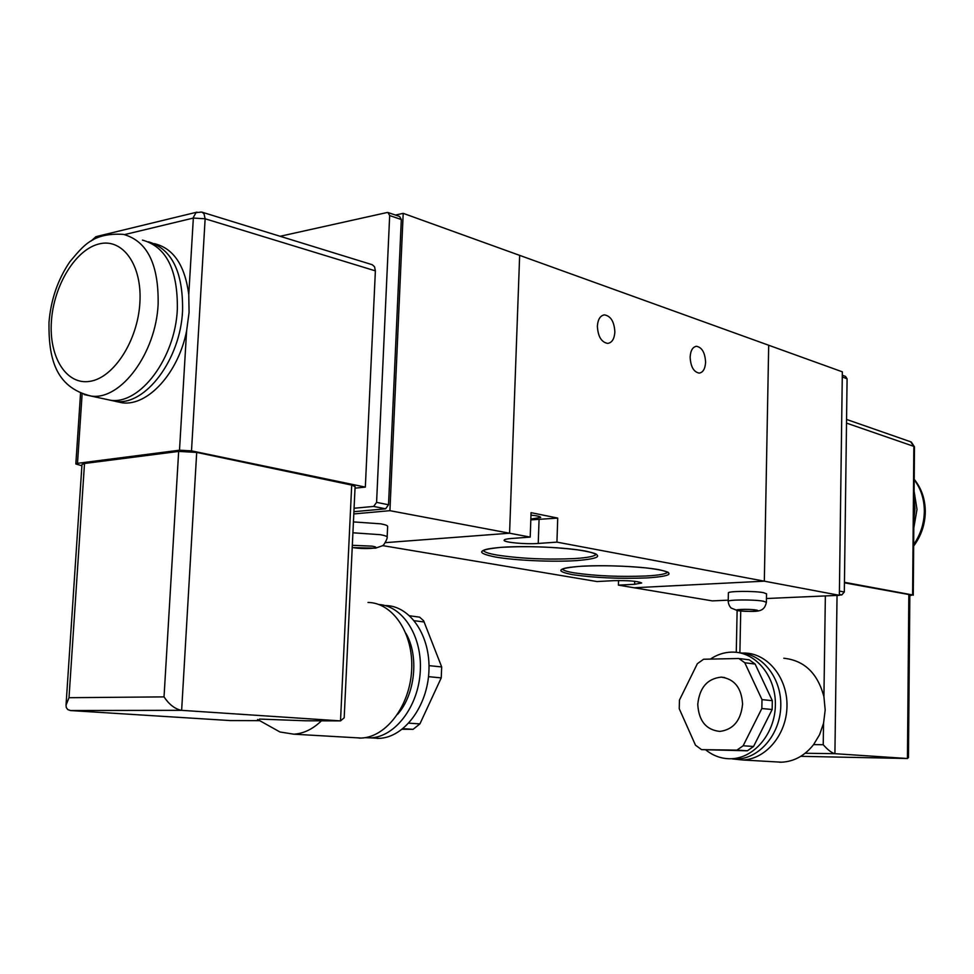 <?xml version="1.0" encoding="UTF-8"?>
<svg xmlns="http://www.w3.org/2000/svg" width="974" height="974" viewBox="0 0 974 974"><rect width="100%" height="100%" fill="white"/><g stroke="black" fill="none" stroke-linecap="round" stroke-linejoin="round"><path stroke-width="1.46" d="M597.379 326.217C597.878 319.362 600.24 315.588 604.44 314.882C610.808 315.99 614.277 321.712 614.862 332.037C614.375 338.928 612.001 342.714 607.739 343.408C601.421 342.276 597.963 336.541 597.379 326.217M690.14 357.117C690.566 350.53 692.684 346.927 696.483 346.294C702.023 347.389 705.054 352.71 705.59 362.267C705.164 368.878 703.033 372.494 699.186 373.115C693.683 372.007 690.663 366.687 690.14 357.117M530.842 519.045L540.692 517.45C540.387 516.5 537.149 515.745 530.976 515.149M728.235 600.179L712.335 600.885L634.05 587.76L764.322 581.174L556.933 542.128L538.232 543.455C525.692 544.466 503.351 542.372 504.106 540.229C504.252 539.438 506.687 538.853 511.423 538.488L530.209 537.1L509.572 533.216L519.653 255.371L768.693 345.246L764.322 581.174L634.05 587.76L618.405 585.131L634.622 584.29L641.671 582.988C637.97 581.149 628.534 580.37 613.34 580.674L597.025 581.551L382.575 545.598M385.375 542.652L509.572 533.216L385.375 542.652M618.539 580.528L618.405 585.131M530.806 519.885L557.725 518.083L531.061 512.653L530.209 537.1M557.725 518.083L556.933 542.128M914.111 491.237L916.997 509.353L913.807 527.969M914.05 498.25L914.963 508.805L913.88 519.519M742.578 704.141C741.567 687.936 734.445 678.927 721.21 677.137C707.343 678.598 699.527 687.656 697.761 704.324C698.735 720.882 706.089 729.928 719.835 731.425C733.312 729.623 740.897 720.529 742.578 704.141M705.785 749.907C712.834 755.568 720.687 758.515 729.331 758.758L731.267 758.734C754.253 758.174 774.927 733.495 775.377 705.346C776.132 677.198 756.652 652.799 733.897 652.13L731.547 652.105C724.023 652.337 716.974 654.674 710.375 659.094M732.521 758.941L742.614 759.976C765.759 759.403 786.542 734.664 786.98 706.454C787.698 678.233 768.084 653.749 745.171 653.055L742.005 653.067M743.138 745.767L753.559 746.474L772.163 709.51L761.838 708.524L761.997 699.624L744.781 662.746L738.864 658.497L703.605 659.24L697.36 663.684L679.45 700.087L679.243 708.707L695.485 745.195L701.56 749.639L736.941 750.126L743.138 745.767L761.838 708.524M753.559 746.474L747.387 750.796L736.673 750.126M701.56 749.639L747.119 750.796M739.996 658.643L749.237 659.836L755.13 664.061L744.781 662.746M761.997 699.624L772.321 700.671L755.13 664.061M772.321 700.671L772.163 709.51M800.762 756.323L907.439 758.503L908.839 594.53L909.838 594.907L908.462 757.602L907.439 758.503L834.803 753.681C831.626 752.841 827.766 749.846 823.225 744.72L823.541 723.292L825.185 709.961L823.919 696.666C817.661 673.229 804.293 660.433 783.814 658.241M779.65 762.228L781.598 762.204C794.139 761.546 804.804 755.678 813.594 744.611L819.609 734.627L823.541 723.292M842.291 375.185L845.529 376.414L847.088 378.789L844.324 591.973L841.828 594.907L839.369 595.004M839.357 595.309L764.322 581.174L768.693 345.246L842.34 371.825L839.357 595.309L766.465 598.511M909.838 595.65L912.614 594.956L844.446 582.294M908.839 594.53L844.434 582.817M846.564 419.441L910.653 441.794L913.843 446.384L846.516 423.106M734.859 759.075L736.782 759.05C759.61 758.503 780.174 734.165 780.783 706.26C781.684 678.367 762.581 653.944 739.984 652.884M766.392 602.285L766.55 593.811L763.446 592.655C754.205 590.828 727.468 591.072 728.382 592.947L728.211 601.421C727.286 599.619 754.046 599.424 763.287 601.189L766.392 602.285C764.176 612.476 758.04 612.098 737.708 610.698L731.048 607.995C729.343 606.072 728.406 603.88 728.211 601.421M142.447 240.103C166.262 246.714 177.889 269.774 177.341 309.282C175.271 358.042 140.134 404.709 110.561 400.265L103.378 398.707M148.511 241.82C171.789 248.93 183.149 271.88 182.576 310.694C180.531 359.333 145.418 405.854 115.833 401.41L108.65 399.851M154.318 243.634C173.433 248.273 184.926 265.257 188.773 294.574L189.078 312.447L186.606 330.904C178.388 372.932 147.878 406.243 122.395 402.834L115.504 401.385M377.182 738.414L379.276 738.365C404.149 737.464 427.513 706.345 428.925 671.098C430.654 635.864 410.237 605.84 385.692 605.548M364.933 737.683L370.583 737.866C395.164 736.953 418.382 706.454 420.269 671.476C422.46 636.497 402.993 605.986 378.789 604.477M397.587 714.344C415.289 694.462 419.185 655.977 405.902 633.307M359.138 738.109L361.293 738.061C386.483 737.123 410.212 705.322 411.685 669.345C413.5 633.356 392.863 602.723 368.002 602.443M270.784 726.847L279.952 731.985L293.868 734.189C303.681 733.556 312.861 729.112 321.396 720.833M259.717 720.65L230.193 720.565L70.7 710.57L67.815 709.632L66.293 707.562L66.025 705.152L69.008 697.701L84.507 463.49L178.668 451.412L164.034 696.885C168.977 704.324 174.699 708.804 181.188 710.314L340.51 720.894L344.187 717.789L355.096 486.574L351.699 485.089L340.51 720.894L305.556 720.784L259.51 719.068M280.122 236.28L387.116 212.515L387.956 212.515L389.673 215.571L376.585 502.365L373.639 506.431L354.073 508.245M200.133 212.101L202.081 212.162L204.004 213.744L205.137 218.785L375.38 270.869L374.54 266.754L372.263 264.721L202.336 212.271M375.38 270.869L365.335 487.11L355.023 488.157M395.42 215.059L403.199 213.343L389.917 510.68L353.806 513.931M389.673 215.571L401.312 219.527L399.596 216.472L388.309 212.624M401.312 219.527L388.529 504.763L376.585 502.365M373.639 506.431L385.594 508.805L388.529 504.763M385.594 508.805L353.915 511.691M403.199 213.343L519.653 255.371L509.572 533.216L389.917 510.68M186.606 330.904L179.496 450.207L77.506 463.332L75.838 463.965L81.889 465.779M179.496 450.207L191.501 450.865L365.335 487.11M70.7 710.521L181.639 710.35L196.699 452.411L351.699 485.089M84.507 463.49L81.986 464.44L66.025 705.152M196.699 452.411L178.668 451.412M201.618 212.052L195.993 212.661L193.388 217.372L188.773 294.574M402.213 729.258L413.098 729.319L419.904 723.901L441.234 677.88L441.685 666.934L423.605 620.718L419.599 617.151L409.713 615.799M353.428 521.906L380.724 523.829C385.278 524.669 387.579 525.522 387.64 526.386L387.153 537.149C387.092 536.309 384.791 535.493 380.237 534.677L352.917 532.79M483.384 550.383C484.029 552.014 488.619 553.585 497.142 555.083C521.26 558.699 547.218 559.843 575.013 558.552C587.967 557.688 595.017 556.239 596.173 554.206M576.158 560.634C552.453 562.132 515.563 560.513 495.596 557.055C475.239 552.94 477.236 549.689 501.598 547.303C525.729 545.55 566.064 547.376 585.569 551.077C604.355 555.375 601.214 558.565 576.158 560.634M562.424 569.059C563.118 570.362 566.941 571.616 573.881 572.809C595.577 575.987 619.732 577.034 646.359 575.975C659.179 575.232 666.265 573.954 667.628 572.14M647.381 577.911C619.878 578.958 594.895 577.874 572.408 574.636C554.486 571.044 557.384 568.244 581.076 566.259C604.33 564.81 641.696 566.466 658.996 569.693C675.481 573.43 671.61 576.17 647.381 577.911M634.707 581.271L634.622 584.29M539.06 519.592L538.232 543.455M913.673 544.539C920.564 534.592 924.119 523.525 924.338 511.338C924.302 499.187 920.917 488.668 914.209 479.805M837.043 595.406L834.913 753.681L805.145 753.255L834.803 753.681M813.594 744.611L823.225 744.72M839.418 591.096L844.324 591.973M847.088 378.789L842.266 376.962M841.828 594.907L839.369 594.469M912.614 594.956L913.843 446.384L914.476 446.835L911.274 442.001M740.727 611.039L739.887 652.872M823.919 696.666L825.355 595.918M738.365 610.71C745.402 611.952 763.774 611.234 755.934 610.004C748.836 608.75 730.354 609.493 738.365 610.71M158.141 304.083C158.762 264.21 147.184 240.968 123.394 234.369C92.554 232.543 83.435 245.838 69.897 261.702C57.819 279.489 50.843 299.748 48.98 322.467C48.59 356.472 54.459 387.311 91.191 396.077C120.739 400.484 155.974 353.306 158.141 304.083M51.427 321.116C53.753 285.321 75.607 249.417 99.165 243.914C122.761 237.863 142.399 265.257 139.866 303.036C137.687 340.73 113.775 377.717 90.083 381.309C66.342 385.461 48.761 356.971 51.427 321.116M124.538 234.6L193.327 218.066L205.137 218.785L191.501 450.865M77.506 463.332L82.133 393.873M92.7 240.079L96.937 236.426L196.992 212.137M164.034 696.885L69.008 697.701M413.098 729.319L402.956 728.674L412.806 729.331M428.511 676.662L441.234 677.88M419.904 723.901L408.8 723.158M414.315 620.718L424.189 621.972M441.685 666.934L429.01 665.644M84.154 394.567L110.561 400.265M352.32 545.306L371.885 546.134C384.438 548.119 364.422 549.592 352.758 547.571L352.223 547.473M483.274 550.444L482.763 550.894C483.859 549.458 490.178 548.265 501.732 547.315C526.739 545.951 551.868 546.779 577.107 549.774C599.887 553.354 596.453 555.095 596.745 554.754L596.271 554.267M562.254 569.145L561.767 569.547C562.923 568.195 569.388 567.111 581.186 566.271C602.395 565.224 624.042 565.784 646.152 567.927C667.677 570.435 669.649 573.187 668.249 572.663L667.799 572.237M604.44 314.882L603.417 315.052M696.483 346.294L695.655 346.415M913.661 546.024C921.185 535.931 925.056 524.548 925.3 511.886C925.263 499.309 921.562 488.449 914.209 479.281M724.619 677.527L721.21 677.137M914.476 446.835L913.259 595.199M737.123 610.625L736.271 652.3M742.614 759.976L781.598 762.204M731.267 758.734L736.782 759.05M736.941 750.126L747.387 750.796M379.276 738.365L370.583 737.866M361.293 738.061L293.868 734.189M75.838 463.965L80.562 393.24M95.939 236.67L91.118 241.028M181.188 710.314L70.262 710.521M279.952 731.985L257.599 719.482M115.833 401.41L122.395 402.834M387.153 537.149C387.835 538.245 383.245 546.597 382.319 545.781L375.562 548.167L352.223 547.595"/></g></svg>
